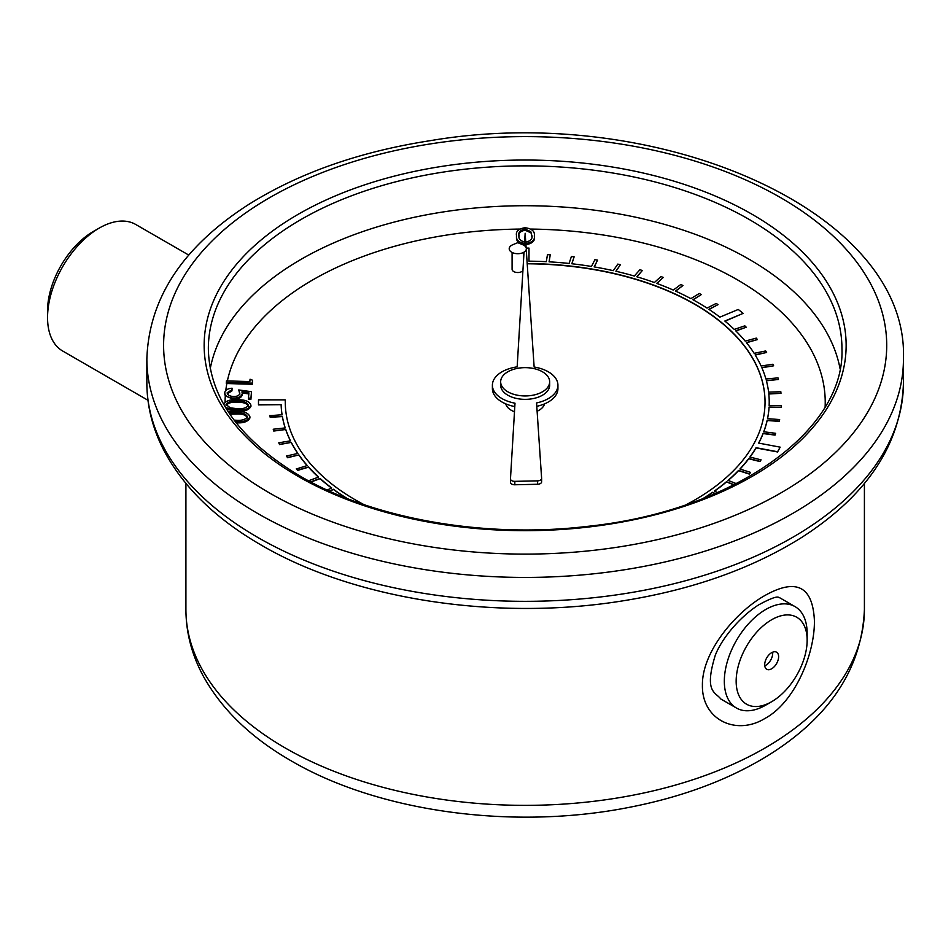 <?xml version="1.0" encoding="UTF-8"?>
<svg xmlns="http://www.w3.org/2000/svg" width="951" height="951" viewBox="0 0 951 951"><rect width="100%" height="100%" fill="white"/><g stroke="black" fill="none" stroke-linecap="round" stroke-linejoin="round"><path stroke-width="1.43" d="M252.514 381.339L252.253 384.275L226.326 383.515L226.457 380.899L249.84 381.577L250.054 379.235L252.514 380.198L252.514 381.339M232.092 388.21L231.961 389.744L227.182 392.739C227.479 395.022 229.643 396.282 233.649 396.531C237.417 396.484 239.486 395.366 239.866 393.191L238.749 389.946L251.492 391.705L250.921 398.184L248.461 398.112L248.924 392.787L241.923 391.836L242.255 393.607C241.542 396.555 238.594 398.041 233.411 398.065C227.776 397.661 224.9 395.83 224.769 392.573C225.256 390.029 227.693 388.579 232.092 388.21L231.961 390.885L227.182 393.88M239.866 394.332L238.749 389.946M251.492 391.705L250.921 399.325L248.461 399.254L248.461 398.112M248.829 393.904L242.243 393.013M242.255 394.285L242.255 394.748C241.542 397.696 238.594 399.182 233.411 399.194L225.292 395.925L224.769 394.071M250.945 405.887L250.945 406.386C248.936 410.154 244.241 411.759 236.87 411.177L226.742 409.405M249.923 417.477L249.923 417.976C247.914 421.757 243.218 423.35 235.848 422.767M516.524 236.894L516.524 235.753C515.941 240.056 518.973 242.66 525.63 243.563C532.275 242.493 535.187 239.807 534.367 235.515C534.842 231.2 531.716 228.597 524.988 227.717C518.426 228.799 515.597 231.485 516.524 235.753L516.524 236.894C515.941 241.197 518.973 243.801 525.63 244.704C532.275 243.634 535.187 240.948 534.367 236.656M363.971 504.624A239.878 138.489 180 0 1 285.288 402.059A239.878 138.489 180 0 1 285.288 401.881L285.157 399.848L258.494 399.836L258.482 404.888L281.139 404.674A244.05 140.903 0 0 0 282.09 414.767L269.929 415.646L270.179 417.251L282.364 416.597A244.05 140.903 0 0 0 285.169 427.926M281.139 404.912A244.05 140.903 0 0 0 282.055 414.767M527.211 263.796A239.878 138.489 180 0 1 765.032 402.166M736.336 483.643L728.038 480.386A244.05 140.903 0 0 0 738.558 470.424L749.269 473.836L750.612 472.421L739.902 469.009A244.05 140.903 0 0 0 748.758 458.525L759.968 461.33L761.073 459.856L749.863 457.051A244.05 140.903 0 0 0 756.057 447.695L777.573 451.749L780.177 447.16L758.625 443.095A244.05 140.903 0 0 0 763.118 433.335L775.053 434.88L775.659 433.311L763.724 431.766A244.05 140.903 0 0 0 767.16 420.271L779.285 421.162L779.642 419.557L767.505 418.666A244.05 140.903 0 0 0 769.062 407.04L781.27 407.266L781.365 405.661L769.145 405.423A244.05 140.903 0 0 0 769.216 402.059A244.05 140.903 0 0 0 768.788 393.762L780.985 393.334L780.819 391.717L768.61 392.157A244.05 140.903 0 0 0 766.351 380.566L778.429 379.473L778.001 377.88L765.912 378.974A244.05 140.903 0 0 0 761.775 367.55L773.627 365.802L772.937 364.245L761.085 365.992A244.05 140.903 0 0 0 755.106 354.854L766.613 352.464L765.674 350.955L754.155 353.332A244.05 140.903 0 0 0 746.392 342.562L757.46 339.566L756.271 338.116L745.204 341.112A244.05 140.903 0 0 0 735.705 330.805L746.238 327.227L744.823 325.836L734.291 329.426A244.05 140.903 0 0 0 724.828 321.034L743.159 313.366L738.249 309.455L719.895 317.135A244.05 140.903 0 0 0 708.852 309.289L718.041 304.629L716.198 303.428L707.009 308.088A244.05 140.903 0 0 0 692.922 299.72L701.303 294.584L699.27 293.479L690.89 298.626A244.05 140.903 0 0 0 675.495 291.065L682.996 285.49L680.797 284.504L673.284 290.079A244.05 140.903 0 0 0 656.737 283.386L663.299 277.43L660.945 276.563L654.383 282.53A244.05 140.903 0 0 0 636.813 276.765L642.365 270.476L639.892 269.751L634.317 276.04A244.05 140.903 0 0 0 615.891 271.249L620.397 264.699L617.805 264.105L613.3 270.666A244.05 140.903 0 0 0 594.161 266.898L597.585 260.134L594.91 259.682L591.486 266.458A244.05 140.903 0 0 0 571.824 263.76L574.131 256.829L571.396 256.52L569.09 263.451A244.05 140.903 0 0 0 549.072 261.834L550.237 254.809L547.467 254.654L546.302 261.68A244.05 140.903 0 0 0 528.982 261.168L529.006 248.104L526.272 248.092M549.119 261.834L550.237 254.809M571.896 263.76L574.131 256.829M594.268 266.922L597.585 260.134M616.022 271.285L620.397 264.699M636.968 276.812L642.365 270.476M656.915 283.457L663.299 277.43M675.685 291.149L682.996 285.49M693.113 299.827L701.303 294.584M709.054 309.42L718.041 304.629M725.007 321.188L743.159 313.366M735.884 330.984L746.238 327.227M746.535 342.752L757.46 339.566M755.225 355.056L766.613 352.464M761.87 367.764L773.627 365.802M766.411 380.78L778.429 379.473M768.812 393.987L780.985 393.334M769.145 405.423A244.05 140.903 0 0 0 769.216 402.285A244.05 140.903 0 0 0 769.216 402.166M767.552 418.678A244.05 140.903 0 0 0 769.062 407.266L781.27 407.492L781.365 405.661M763.808 431.778A244.05 140.903 0 0 0 767.16 420.497L779.285 421.388L779.642 419.557M758.743 443.118A244.05 140.903 0 0 0 763.118 433.561L775.053 435.106L775.659 433.311M750.006 457.086A244.05 140.903 0 0 0 756.057 447.921L777.573 451.975L780.177 447.16M740.068 469.069A244.05 140.903 0 0 0 748.758 458.751L759.968 461.568L761.073 459.856M728.216 480.457A244.05 140.903 0 0 0 738.558 470.65L749.269 474.062L750.612 472.421M714.558 491.144A244.05 140.903 0 0 0 726.469 481.943L733.922 484.867M703.954 498.193A244.05 140.903 0 0 0 712.596 492.523L714.974 493.664M329.652 491.168L333.444 489.48A244.05 140.903 0 0 0 346.366 498.193M310.882 482.038L320.083 478.674A244.05 140.903 0 0 0 331.542 488.065M282.364 416.597L282.364 416.372A244.05 140.903 0 0 0 285.241 427.914L273.234 429.234L273.757 431.041L285.776 429.495A244.05 140.903 0 0 0 290.519 440.836L278.786 442.797L279.558 444.569L291.303 442.381A244.05 140.903 0 0 0 297.889 453.413L286.513 456.005L287.535 457.728L298.923 454.911A244.05 140.903 0 0 0 307.268 465.538L296.367 468.962L297.627 470.388L308.54 467.191A244.05 140.903 0 0 0 318.407 477.152M298.923 455.137A244.05 140.903 0 0 0 307.114 465.586M291.303 442.607A244.05 140.903 0 0 0 297.758 453.449M285.776 429.721A244.05 140.903 0 0 0 290.424 440.86M512.09 252.467L512.09 269.252A5.682 3.281 0 0 0 513.754 271.57A5.682 3.281 0 0 0 522.919 270.643M505.766 403.878A19.579 11.305 0 0 0 511.305 410.285A19.579 11.305 0 0 0 514.491 411.771M537.113 411.236A19.579 11.305 0 0 0 544.543 403.878M308.54 467.191L308.54 466.965A244.05 140.903 0 0 0 318.585 477.093L308.504 480.778M320.083 478.674L320.083 478.448A244.05 140.903 0 0 0 331.733 487.982L327.132 490.027M333.444 489.48L333.444 489.254A244.05 140.903 0 0 0 346.592 498.11L346.402 498.205M702.944 498.586A244.05 140.903 0 0 0 712.596 492.297L712.596 492.523M717.518 492.57L714.367 491.061A244.05 140.903 0 0 0 726.469 481.717L726.469 481.943M526.117 247.605L525.154 233.257L524.417 245.62M524.025 252.146L517.166 366.86A32.762 18.913 0 0 0 492.392 385.203A32.762 18.913 0 0 0 515.002 403.2L510.473 478.852A4.184 2.413 0 0 0 510.473 478.935A4.184 2.413 0 0 0 514.824 481.349L537.6 480.849A4.184 2.413 0 0 0 541.618 478.436A4.184 2.413 0 0 0 541.618 478.341L536.554 402.951A32.762 18.913 0 0 0 557.928 385.203A32.762 18.913 0 0 0 534.141 367.015L526.248 249.531M500.654 381.791L500.654 385.203A24.5 14.146 0 0 0 507.834 395.212A24.5 14.146 0 0 0 534.533 398.279A24.5 14.146 0 0 0 549.654 385.203L549.654 381.791A24.5 14.146 0 0 0 525.154 367.645A24.5 14.146 0 0 0 500.654 381.791A24.5 14.146 0 0 0 507.834 391.8A24.5 14.146 0 0 0 534.533 394.867A24.5 14.146 0 0 0 549.654 381.791M765.044 718.385C736.252 736.205 701.85 719.812 702.409 685.409C701.85 651.494 736.276 611.517 765.068 595.421C796.367 577.899 812.82 586.327 814.413 620.73C814.829 654.573 794.43 702.611 765.044 718.385M771.653 701.707L765.733 705.131A58.57 33.808 -60 0 1 736.454 708.031L720.799 698.985C715.33 691.817 703.895 692.506 715.247 655.405C721.417 639.12 739.01 617.556 758.434 605.002C781.092 592.556 778.429 598.821 779.368 597.561L795.012 606.595A58.57 33.808 -60 0 1 807.149 633.402L807.149 640.237A50.201 28.982 120 0 0 771.653 619.743A50.201 28.982 120 0 0 736.157 681.213A50.201 28.982 120 0 0 771.653 701.707A50.201 28.982 120 0 0 807.149 640.237M736.454 708.031A58.57 33.808 -60 0 1 727.479 661.1A58.57 33.808 -60 0 1 765.733 609.496A58.57 33.808 -60 0 1 795.012 606.595M771.653 652.683A9.843 5.682 120 0 0 765.222 661.361A9.843 5.682 120 0 0 766.72 669.254A9.843 5.682 120 0 0 776.575 663.572A9.843 5.682 120 0 0 776.575 652.196A9.843 5.682 120 0 0 771.653 652.683M764.759 665.831A9.843 5.682 120 0 0 772.628 652.196M47.55 317.586L47.55 310.751A64.704 37.351 -60 0 1 93.293 231.509A64.704 37.351 -60 0 1 93.305 231.509L99.213 228.097A73.061 42.189 120 0 0 47.55 317.586A73.061 42.189 120 0 0 62.683 351.026L147.952 400.264M188.785 255.094L135.743 224.484A73.061 42.189 120 0 0 99.213 228.097L93.293 231.509M536.78 406.315A32.762 18.913 0 0 0 557.928 388.626L557.928 385.203M510.473 479.019L510.473 482.276A4.184 2.413 0 0 0 510.473 482.359A4.184 2.413 0 0 0 514.824 484.772L537.6 484.261A4.184 2.413 0 0 0 541.618 481.848A4.184 2.413 0 0 0 541.618 481.753L541.618 478.519M492.392 385.203L492.392 388.626A32.762 18.913 0 0 0 514.8 406.576M527.187 263.57A239.878 138.489 180 0 1 765.032 402.059A239.878 138.489 180 0 1 686.337 504.624M269.929 415.421L270.179 417.025L282.364 416.372M273.234 429.234L273.757 430.815L285.776 429.495M278.786 442.797L279.558 444.343L291.303 442.381M286.513 456.005L287.535 457.502L298.923 454.911M296.367 468.724L297.627 470.163L308.54 466.965M310.62 481.907L320.083 478.448M329.391 491.061L333.444 489.254M712.596 492.297L715.223 493.557M726.469 481.717L734.172 484.748M528.982 261.168L529.006 248.104M258.482 404.662L281.139 404.674M511.709 252.253A8.583 4.957 0 0 0 524.322 251.956A8.583 4.957 0 0 0 522.765 244.728L517.772 242.66L512.779 244.728A8.583 4.957 0 0 0 511.709 252.253M534.379 237.251L534.367 235.515M531.918 236.407L531.918 235.515C532.679 238.856 530.599 241.067 525.665 242.136C520.601 241.221 518.378 239.07 518.996 235.693C518.093 232.329 520.138 230.118 525.13 229.072L530.777 231.652L531.93 236.026M518.996 235.693L518.984 235.028M530.777 231.652L531.918 236.656M525.13 229.072L525.13 230.213L530.777 232.781M518.996 236.823C518.093 233.459 520.138 231.259 525.13 230.213M228.347 411.914L236.74 411.414C244.145 411.189 248.544 412.996 249.923 416.835C247.914 420.615 243.218 422.208 235.848 421.626L235.848 422.387M235.848 421.626L235.242 421.614M234.124 420.14L235.919 420.223C241.649 420.758 245.501 419.617 247.45 416.811C246.024 413.887 242.398 412.556 236.561 412.829L236.561 413.958L229.88 414.22M236.561 412.829L229.203 413.209M247.45 417.953C246.024 415.028 242.398 413.697 236.561 413.958M223.723 404.448C225.756 400.716 230.439 399.17 237.774 399.812C245.18 399.598 249.566 401.405 250.945 405.245C248.936 409.025 244.241 410.618 236.87 410.036L236.87 411.177M236.87 410.036L225.684 407.682M248.473 405.221C247.058 402.297 243.42 400.965 237.595 401.227C231.83 400.621 227.99 401.738 226.053 404.567L230.332 407.872L236.942 408.633C242.683 409.156 246.523 408.027 248.473 405.221L248.473 405.162M248.473 406.362C247.058 403.426 243.42 402.107 237.595 402.368C231.83 401.762 227.99 402.879 226.053 405.708M237.595 401.227L237.595 402.368M233.411 398.065L233.411 399.194M224.757 394.071L224.769 392.573M250.921 398.184L250.921 399.325M231.961 389.744L231.961 390.885M252.514 380.198L252.253 384.275M252.253 383.134L226.326 382.385M226.849 383.538A300.064 173.248 0 0 0 225.791 390.457M225.292 395.925A300.064 173.248 0 0 0 225.09 402.118M825.123 406.862A300.064 173.248 0 0 0 530.824 229.072M519.603 229.072A300.064 173.248 0 0 0 227.372 380.923M210.266 368.572A316.802 182.901 180 0 1 525.154 205.725A316.802 182.901 180 0 1 840.042 368.572M864.411 609.496C861.903 668.612 829.593 717.399 767.457 755.867C727.931 780.058 681.546 797.283 628.314 807.53C512.803 830.211 378.557 812.106 291.042 760.764C251.147 737.833 221.928 709.66 203.371 676.268C191.84 654.954 186.016 632.7 185.909 609.496A339.257 195.87 0 0 0 285.264 747.997A339.257 195.87 0 0 0 654.977 790.447A339.257 195.87 0 0 0 864.411 609.496L864.411 483.441M903.45 382.932C901.453 443.582 867.633 495.031 801.978 537.267C751.421 569.019 690.628 590.381 619.577 601.365C494.223 620.979 353.427 599.154 261.121 545.03C215.711 518.782 183.222 487.114 163.679 450.013C152.54 428.366 146.929 406.006 146.858 382.932A378.296 218.409 0 0 0 257.662 537.363A378.296 218.409 0 0 0 669.92 584.71A378.296 218.409 0 0 0 903.45 382.932L903.45 359.026A378.296 218.409 180 0 1 669.92 560.805A378.296 218.409 180 0 1 257.662 513.457A378.296 218.409 180 0 1 146.858 359.026C148.855 298.364 182.687 246.915 248.342 204.679C298.887 172.939 359.692 151.578 430.732 140.593C656.273 102.244 909.025 210.528 903.45 359.026M298.186 476.403A320.986 185.314 180 0 1 442.084 166.354A320.986 185.314 180 0 1 835.204 393.322A320.986 185.314 180 0 1 298.186 476.403M269.49 492.963A361.558 208.744 0 0 0 874.397 399.384A361.558 208.744 0 0 0 431.576 143.732A361.558 208.744 0 0 0 269.49 492.963M841.956 348.779A316.802 182.901 0 0 0 525.154 165.866A316.802 182.901 0 0 0 208.352 348.779C209.351 397.673 239.997 440.147 300.278 476.189C373.125 518.925 484.428 538.539 586.612 526.462C732.306 511.638 845.154 431.385 841.956 348.779M514.824 481.349L514.824 484.772M537.6 480.849L537.6 484.261M185.909 609.496L185.909 483.441M146.858 382.932L146.858 359.026M510.473 478.935L510.473 482.359M541.618 478.436L541.618 481.848M523.454 252.467L523.454 261.703"/></g></svg>
